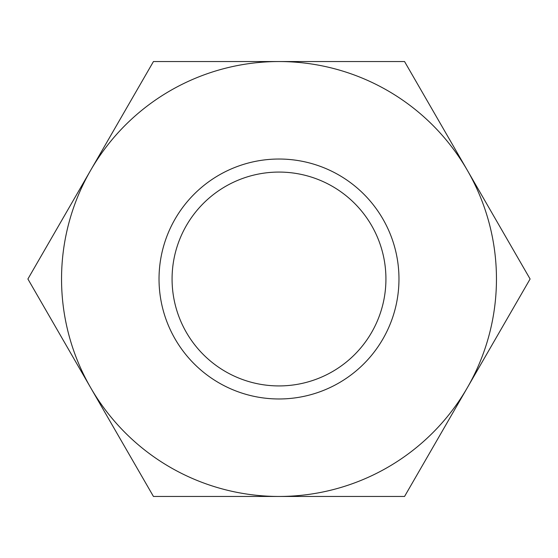 <?xml version="1.0" encoding="UTF-8"?>
<svg xmlns="http://www.w3.org/2000/svg" width="558" height="558" viewBox="0 0 558 558"><rect width="100%" height="100%" fill="white"/><g stroke="black" fill="none" stroke-linecap="round" stroke-linejoin="round"><path stroke-width="0.84" d="M27.9 279L153.45 61.54L404.55 61.54L530.1 279L404.55 496.46L279 496.46A217.46 217.46 0 0 0 467.325 170.274A217.46 217.46 0 0 0 90.675 170.274A217.46 217.46 0 0 0 90.675 387.726L27.9 279M153.45 496.46L279 496.46A217.46 217.46 0 0 1 90.675 387.726L153.45 496.46M385.927 279A106.927 106.927 0 0 0 279 172.073A106.927 106.927 0 0 0 172.073 279A106.927 106.927 0 0 0 279 385.927A106.927 106.927 0 0 0 385.927 279M279 159.03A119.97 119.97 0 0 1 382.9 338.985A119.97 119.97 0 0 1 175.1 338.985A119.97 119.97 0 0 1 279 159.03"/></g></svg>
